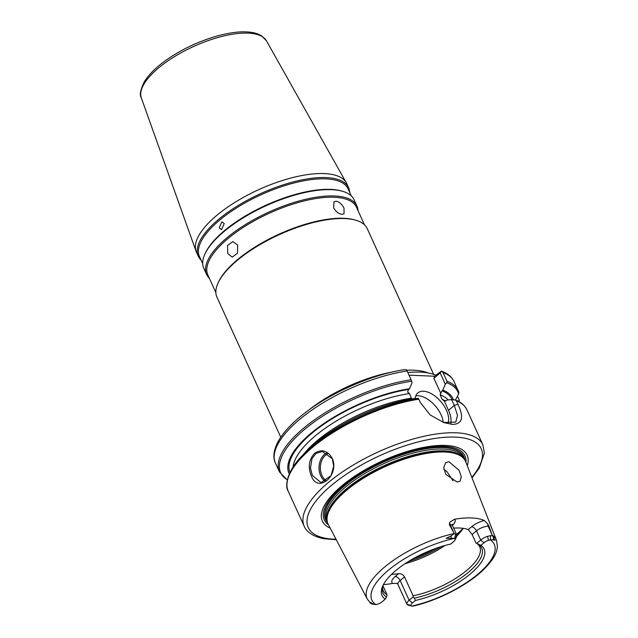 <?xml version="1.0" encoding="UTF-8"?>
<svg xmlns="http://www.w3.org/2000/svg" width="638" height="638" viewBox="0 0 638 638"><rect width="100%" height="100%" fill="white"/><g stroke="black" fill="none" stroke-linecap="round" stroke-linejoin="round"><path stroke-width="0.96" d="M311.304 475.836C307.835 466.992 308.936 459.48 314.606 453.307C321.64 448.809 327.509 450.46 332.223 458.259C339.894 475.358 317.74 494.027 311.304 475.836M332.246 458.714L322.334 451.481L316.033 453.411L311.998 458.531L310.475 468.005L312.357 475.446L321.034 482.623L331.106 475.573L333.674 466.155L332.223 458.259M202.685 263.638L199.471 256.572A81.664 30.704 -24.5 0 1 238.381 206.8A81.664 30.704 -24.5 0 1 325.882 178.871A81.664 30.704 -24.5 0 1 348.085 188.848L351.299 195.906M201.042 260.025A82.597 31.055 -24.5 0 1 198.258 256.173A82.597 31.055 -24.5 0 1 237.615 205.835A82.597 31.055 -24.5 0 1 326.114 177.579A82.597 31.055 -24.5 0 1 348.571 187.668A82.597 31.055 -24.5 0 1 349.656 192.301M209.424 278.423A82.597 31.055 -24.5 0 1 206.64 274.571L203.769 268.263A82.597 31.055 -24.5 0 1 205.005 253.852L205.484 252.839A81.664 30.704 -24.5 0 1 330.667 189.382A81.664 30.704 -24.5 0 1 341.314 190.937L342.391 191.24A82.597 31.055 -24.5 0 1 354.082 199.758L356.961 206.066A82.597 31.055 -24.5 0 1 358.038 210.692M205.005 253.852A82.597 31.055 -24.5 0 1 331.624 189.669A82.597 31.055 -24.5 0 1 342.391 191.24M224.233 223.603L221.864 221.801L219.257 227.79L221.538 229.592L224.233 223.603M342.048 214.344L344.026 213.778L344.018 208.195C341.968 204.12 339.312 201.791 336.059 201.209L333.985 201.855L333.618 207.757C335.819 211.696 338.634 213.889 342.048 214.344M227.742 253.541L232.216 257.138L237.488 253.206L237.679 245.175L232.862 241.563L227.543 245.502L227.742 253.541M215.859 292.547L207.852 274.97A81.664 30.704 -24.5 0 1 246.762 225.198A81.664 30.704 -24.5 0 1 334.264 197.262A81.664 30.704 -24.5 0 1 356.467 207.238L364.473 224.815M206.64 274.571A82.597 31.055 -24.5 0 1 245.997 224.225A82.597 31.055 -24.5 0 1 334.503 195.97A82.597 31.055 -24.5 0 1 356.961 206.066M280.768 437.237L216.944 297.172A82.597 31.055 -24.5 0 1 218.18 282.762L218.659 281.749A81.664 30.704 -24.5 0 1 343.842 218.292A81.664 30.704 -24.5 0 1 354.489 219.847L355.565 220.15A82.597 31.055 -24.5 0 1 367.257 228.667L433.665 374.378M218.18 282.762A82.597 31.055 -24.5 0 1 344.799 218.579A82.597 31.055 -24.5 0 1 355.565 220.15M464.624 459.687A75.794 28.495 155.5 0 0 463.993 457.374A75.794 28.495 155.5 0 0 443.163 447.581A75.794 28.495 155.5 0 0 361.315 473.898A75.794 28.495 155.5 0 0 326.082 520.225A75.794 28.495 155.5 0 0 327.414 522.211M463.97 457.31A75.802 28.503 155.5 0 0 463.946 457.247A75.802 28.503 155.5 0 0 443.107 447.445A75.802 28.503 155.5 0 0 361.26 473.763A75.802 28.503 155.5 0 0 326.018 520.098A75.802 28.503 155.5 0 0 326.05 520.161M451.832 525.066L452.422 524.229L452.589 525.8A8.98 3.373 155.5 0 0 450.149 524.699L449.359 524.667L454.24 533.535A70.985 26.692 -24.5 0 0 389.244 563.37A70.985 26.692 -24.5 0 0 367.344 599.17L328.275 524.42A75.539 28.399 -24.5 0 1 327.15 520.903A75.539 28.399 -24.5 0 1 367.416 475.82A75.539 28.399 -24.5 0 1 444.957 452.015A75.539 28.399 -24.5 0 1 463.81 458.626A75.539 28.399 -24.5 0 1 465.724 461.776L496.508 540.314A70.985 26.692 -24.5 0 0 492.169 535.115L489.003 526.318L488.214 526.286L491.922 534.429M330.221 528.144A79.543 29.906 -24.5 0 1 350.134 479.369A79.543 29.906 -24.5 0 1 445.491 445.436A79.543 29.906 -24.5 0 1 467.255 465.692M327.509 522.538A75.986 28.566 -24.5 0 1 358.157 475.653A75.986 28.566 -24.5 0 1 443.227 447.35A75.986 28.566 -24.5 0 1 464.807 459.966M325.428 481.53A15.583 11.596 92.4 0 1 320.675 475.796A15.583 11.596 92.4 0 1 326.919 452.789M328.099 453.538A14.65 10.902 -87.6 0 0 321.895 475.318A14.65 10.902 -87.6 0 0 326.552 480.821M443.857 469.432L446.959 471.586L453.06 480.9M405.05 563.681A52.986 19.922 155.5 0 0 444.981 545.482M456.872 535.92A52.986 19.922 155.5 0 0 457.605 535.186A52.986 19.922 155.5 0 0 463.236 528.344M447.948 423.465A21.82 12.042 49.9 0 0 442.325 403.431A21.82 12.042 49.9 0 0 423.488 391.238A21.82 12.042 49.9 0 0 417.826 392.944A21.82 12.042 49.9 0 0 415.147 398.519M443.227 422.364A21.82 12.042 49.9 0 0 418.121 395.759A21.82 12.042 49.9 0 0 415.753 395.927M348.571 187.668L346.753 183.672A82.597 31.055 155.5 0 0 346.298 182.787A82.597 31.055 155.5 0 0 324.295 173.576A82.597 31.055 155.5 0 0 236.873 201.169A82.597 31.055 155.5 0 0 196.057 251.252A82.597 31.055 155.5 0 0 196.432 252.169L198.258 256.173M450.787 423.648A24.938 13.765 49.9 0 0 448.506 410.33L444.255 400.999L442.214 399.428L440.116 394.834L440.786 393.383L433.896 378.27L434.606 376.237L435.81 375.216A88.826 33.399 155.5 0 0 420.282 372.121A88.826 33.399 155.5 0 0 407.802 372.544M448.873 461.689L459.049 470.254L461.306 476.825L460.062 481.18L457.111 482.025L445.787 474.345L443.697 467.662L445.683 462.733L448.873 461.689M449.359 524.667L449.654 522.331L454.543 519.236A71.743 26.971 -24.5 0 1 471.657 517.96A71.743 26.971 -24.5 0 1 484.25 520.48L487.711 523.918L489.003 526.318M452.358 424.398L443.881 422.595L430.235 414.979L420.41 402.698L418.807 399.197A98.18 36.916 155.5 0 0 323.873 438.681A98.18 36.916 155.5 0 0 288.232 491.188L304.206 526.23A98.18 36.916 -24.5 0 1 350.988 466.394A98.18 36.916 -24.5 0 1 456.186 432.803A98.18 36.916 -24.5 0 1 482.886 444.806L466.912 409.763A98.18 36.916 155.5 0 0 456.369 400.76L457.964 404.261C464.145 417.515 462.271 424.222 452.358 424.398M453.666 528.152A52.986 19.922 -24.5 0 1 459.687 528.025A52.986 19.922 -24.5 0 1 468.252 529.58L471.578 526.781A13.653 5.136 -24.5 0 1 484.25 520.48M487.711 523.918A4.673 3.477 -87.6 0 0 488.214 526.286A8.98 3.373 155.5 0 0 476.49 530.856L480.685 540.051L476.706 543.409L475.972 542.93L472.144 534.516L468.252 529.58M391.525 574.391A52.986 19.922 155.5 0 0 398.559 573.682C401.079 573.466 403.056 574.543 404.5 576.888L413.121 595.812A52.986 19.922 155.5 0 0 462.175 573.977A52.986 19.922 155.5 0 0 479.728 546.854A52.986 19.922 155.5 0 0 476.921 543.544M383.366 584.703A54.262 20.4 155.5 0 0 382.377 588.22A54.262 20.4 155.5 0 0 386.492 597.016L385.2 599.17A56.104 21.094 -24.5 0 1 382.856 585.716A56.104 21.094 -24.5 0 1 450.691 544.062L453.722 541.51A5.862 2.201 155.5 0 0 455.061 539.939A5.862 2.201 155.5 0 0 455.165 538.958L454.527 538.384L455.707 534.126L456.808 535.051L452.589 525.8M413.121 595.812L413.113 596.913L409.133 600.262A8.98 3.373 155.5 0 0 406.924 604.178L397.968 584.528A8.98 3.373 155.5 0 1 400.146 580.556L409.133 600.262L412.411 602.974L415.442 600.43A56.104 21.094 -24.5 0 0 470.501 573.801A56.104 21.094 -24.5 0 0 480.932 545.323L476.706 543.409M478.221 544.366A54.262 20.4 155.5 0 1 478.38 544.469A54.262 20.4 155.5 0 1 468.428 572.318A54.262 20.4 155.5 0 1 414.277 598.173L415.442 600.43M382.601 587.056A52.986 19.922 155.5 0 0 383.294 590.796A52.986 19.922 155.5 0 0 387.043 594.728L382.967 585.78M387.043 594.728L386.492 597.016M454.24 533.535L451.042 535.936L446.161 538.312L454.527 538.384A67.245 25.281 155.5 0 0 388.199 570.372A67.245 25.281 155.5 0 0 375.822 604.609L377.688 604.146A5.862 2.201 -24.5 0 0 382.17 601.714L385.2 599.17M414.277 598.173L413.113 596.913M490.638 535.585L490.311 539.876L493.038 539.732L495.088 540.338L492.241 535.378L487.552 536.335A8.98 3.373 -24.5 0 0 480.685 540.051L483.963 542.771L480.932 545.323M453.379 399.779A90.07 33.862 155.5 0 0 442.796 390.137L441.975 390.831A88.826 33.399 -24.5 0 1 452.023 399.675M418.44 398.391L414.014 398.606A90.07 33.862 155.5 0 0 307.253 450.683L303.329 454.655A97.399 36.621 -24.5 0 1 418.44 398.391L418.807 399.197M444.439 401.087L447.286 399.994L451.648 399.643L454.958 399.914L456.369 400.76M289.971 472.439A88.826 33.399 -24.5 0 1 322.892 424.86A88.826 33.399 -24.5 0 1 408.695 389.443L409.524 388.749A90.07 33.862 155.5 0 0 321.313 425.347A90.07 33.862 155.5 0 0 289.293 473.898M458.451 401.358L459.177 399.843L457.494 396.15M409.524 388.749L412.036 382.8L411.63 381.253A97.399 36.621 155.5 0 0 307.883 426.726A97.399 36.621 155.5 0 0 287.323 479.8M411.095 379.762L407.1 370.997A98.18 36.916 155.5 0 0 311.583 410.306A98.18 36.916 155.5 0 0 275.457 463.156L279.452 471.921A98.18 36.916 -24.5 0 1 315.579 419.07A98.18 36.916 -24.5 0 1 411.095 379.762L411.63 381.253M408.695 389.443L407.507 391.995L409.556 393.558L411.63 398.981M412.411 602.974A5.862 2.201 155.5 0 0 410.968 605.534L411.606 606.1A67.245 25.281 155.5 0 0 477.942 574.112A67.245 25.281 155.5 0 0 490.311 539.876L488.445 540.338A5.862 2.201 -24.5 0 0 483.963 542.771M410.968 605.534L406.924 604.178L408.025 605.095L411.606 606.1L413.552 606.012C438.099 600.286 466.745 585.588 482.759 570.412C494.554 558.832 496.763 552.652 497.417 546.646L496.508 540.314M442.987 372.496L441.432 371.101C447.549 373.294 451.784 376.835 454.136 381.731A98.18 36.916 155.5 0 0 442.987 372.496L446.983 381.261A98.18 36.916 -24.5 0 1 458.132 390.488A98.18 36.916 -24.5 0 1 458.786 392.218L458.658 393.893L455.468 400.01M458.658 393.893A97.399 36.621 155.5 0 0 446.68 382.72L445.308 384.188L442.796 390.137M435.81 375.216L441.456 371.109L440.196 372.967L433.896 378.27M396.972 583.403L392.721 583.427A13.653 5.136 -24.5 0 1 395.233 576.481L398.559 573.682M383.406 584.623A72.365 27.211 155.5 0 0 392.721 583.427M443.554 422.484L455.755 422.125L457.518 415.322L454.296 405.457L451.648 399.643M434.606 376.237L409.006 375.168M445.308 384.188L440.196 372.967M440.786 393.383L441.975 390.831M454.415 533.807L455.707 534.126M455.061 539.939L456.649 536.566A8.98 3.373 155.5 0 0 456.808 535.051L455.165 538.958M414.572 605.757L413.552 606.012M370.83 603.436L371.404 603.652L370.83 603.436C368.477 601.658 371.603 602.583 372.759 604.011L370.83 603.436M375.822 604.609L372.759 604.011M458.913 401.605A97.399 36.621 155.5 0 0 459.025 400.959L459.177 399.843M458.786 392.218L454.136 381.731M446.68 382.72L446.983 381.261M275.457 463.156C273.319 458.969 272.514 451.425 278.846 440.284C284.181 431.328 292.874 422.22 304.924 412.945C331.624 392.179 372.967 374.227 404.739 369.633L406.35 369.649L407.1 370.997M466.912 409.763C464.871 405.433 461.091 402.195 455.556 400.05L454.958 399.914M459.647 533.001A61.4 23.088 -24.5 0 1 456.896 535.434M441.169 546.599A61.4 23.088 -24.5 0 1 408.392 561.536M413.296 558.641A62.333 23.439 155.5 0 0 435.77 548.401M456.521 534.421A62.333 23.439 155.5 0 0 463.06 528.32M471.825 477.352A95.062 35.744 155.5 0 0 455.396 437.11A95.062 35.744 155.5 0 0 331.313 485.502A95.062 35.744 155.5 0 0 334.089 539.182A95.062 35.744 155.5 0 0 336.019 539.238M327.15 520.903L326.999 519.858A75.244 28.287 -24.5 0 1 367.105 474.951A75.244 28.287 -24.5 0 1 444.343 451.241A75.244 28.287 -24.5 0 1 463.124 457.821L463.81 458.626M327.103 520.616A75.18 28.263 -24.5 0 1 365.63 475.334A75.18 28.263 -24.5 0 1 444.12 450.867A75.18 28.263 -24.5 0 1 463.619 458.403M327.198 521.23L326.919 520.616A75.18 28.263 -24.5 0 1 362.743 474.8A75.18 28.263 -24.5 0 1 443.298 449.08A75.18 28.263 -24.5 0 1 463.738 458.267L464.017 458.874M328.522 524.883A77.31 29.069 -24.5 0 1 354.481 477.104A77.31 29.069 -24.5 0 1 443.944 446.377A77.31 29.069 -24.5 0 1 465.915 462.271M248.11 33.136A68.792 25.863 155.5 0 0 175.298 56.128A68.792 25.863 155.5 0 0 141.301 97.837C139.363 95.158 140.408 89.719 144.443 81.52C150.448 72.086 160.856 62.899 175.657 53.951C198.354 40.194 227.686 30.943 246.356 31.9C252.608 32.131 257.688 33.439 261.596 35.84L266.445 40.808A68.792 25.863 155.5 0 0 248.11 33.136M427.978 372.935A82.597 31.055 155.5 0 0 413.902 370.215A82.597 31.055 155.5 0 0 406.741 370.271M392.282 372.026A82.597 31.055 155.5 0 0 308.72 410.106M404.5 576.888L400.146 580.556A4.673 2.584 49.9 0 0 395.233 576.481M471.578 526.781A4.673 2.584 -130.1 0 1 476.49 530.856L472.144 534.516M448.131 399.922A85.715 32.227 155.5 0 0 440.116 394.834M442.214 399.428A85.715 32.227 -24.5 0 1 445.842 401.071M409.556 393.558A85.715 32.227 155.5 0 0 293.081 467.04M303.098 454.894A85.715 32.227 -24.5 0 1 411.646 398.16M487.552 536.335L488.445 540.338M448.506 410.33L454.296 405.457L457.964 404.261M449.654 522.331A4.673 3.477 92.4 0 0 450.149 524.699L453.865 532.842M454.543 519.236A13.653 5.136 -24.5 0 1 452.43 525.345M493.038 539.732L493.788 537.722M451.225 537.986L451.042 535.936M304.206 526.23C305.993 530.672 311.24 536.215 323.825 538.711L336.282 539.74M141.301 97.837L196.057 251.252M266.445 40.808L346.298 182.787M367.344 599.17L371.109 603.684M397.251 583.435L397.968 584.528M371.188 603.731L373.669 604.433M459.296 400.512L459.081 401.693M279.452 471.921L287.291 479.983M303.329 454.655C287.579 469.664 284.309 485.765 288.232 491.188M472.032 477.878L479.258 468.077L484.401 453.068L482.886 444.806"/></g></svg>

